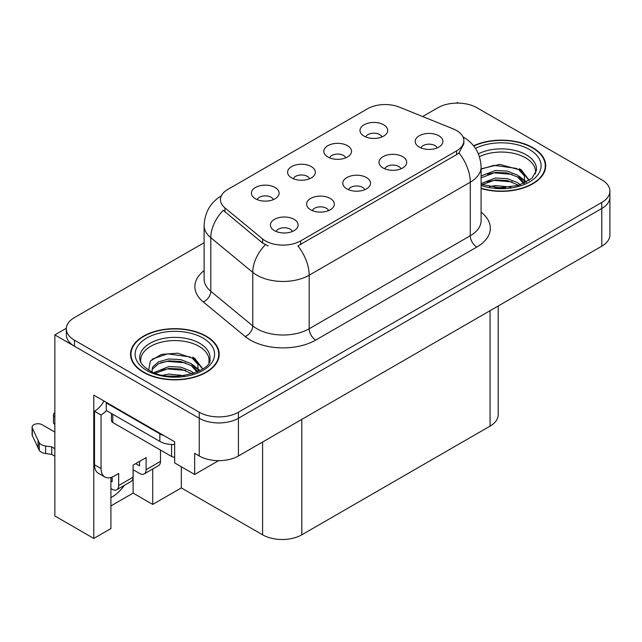 <?xml version="1.0" encoding="UTF-8"?>
<svg xmlns="http://www.w3.org/2000/svg" width="642" height="642" viewBox="0 0 642 642"><rect width="100%" height="100%" fill="white"/><g stroke="black" fill="none" stroke-linecap="round" stroke-linejoin="round"><path stroke-width="0.96" d="M364.784 189.703A8.314 4.799 0 0 0 362.553 187.36A8.314 4.799 0 0 0 354.36 186.148A8.314 4.799 0 0 0 348.558 189.703M366.47 177.553A13.859 8.001 0 0 0 348.71 176.662A13.859 8.001 0 0 0 344.12 186.605A13.859 8.001 0 0 0 346.873 188.868A13.859 8.001 0 0 0 369.222 186.605A13.859 8.001 0 0 0 366.47 177.553M309.58 178.725A8.314 4.799 0 0 0 307.349 176.389A8.314 4.799 0 0 0 299.156 175.17A8.314 4.799 0 0 0 293.354 178.725M311.266 166.583A13.859 8.001 0 0 0 293.506 165.684A13.859 8.001 0 0 0 288.916 175.635A13.859 8.001 0 0 0 291.669 177.898A13.859 8.001 0 0 0 314.018 175.635A13.859 8.001 0 0 0 311.266 166.583M328.592 210.592A8.314 4.799 0 0 0 326.361 208.257A8.314 4.799 0 0 0 318.167 207.037A8.314 4.799 0 0 0 312.365 210.592M330.277 198.45A13.859 8.001 0 0 0 312.518 197.559A13.859 8.001 0 0 0 307.927 207.502A13.859 8.001 0 0 0 310.68 209.765A13.859 8.001 0 0 0 333.029 207.502A13.859 8.001 0 0 0 330.277 198.45M292.399 231.489A8.314 4.799 0 0 0 290.168 229.154A8.314 4.799 0 0 0 281.974 227.934A8.314 4.799 0 0 0 276.172 231.489M294.084 219.347A13.859 8.001 0 0 0 276.325 218.457A13.859 8.001 0 0 0 271.735 228.4A13.859 8.001 0 0 0 274.487 230.663A13.859 8.001 0 0 0 296.837 228.4A13.859 8.001 0 0 0 294.084 219.347M400.977 168.806A8.314 4.799 0 0 0 398.738 166.463A8.314 4.799 0 0 0 390.553 165.251A8.314 4.799 0 0 0 384.751 168.806M402.662 156.656A13.859 8.001 0 0 0 384.903 155.765A13.859 8.001 0 0 0 380.313 165.708A13.859 8.001 0 0 0 383.065 167.971A13.859 8.001 0 0 0 405.415 165.708A13.859 8.001 0 0 0 402.662 156.656M437.162 147.909A8.314 4.799 0 0 0 434.931 145.573A8.314 4.799 0 0 0 426.745 144.354A8.314 4.799 0 0 0 420.943 147.909M438.855 135.767A13.859 8.001 0 0 0 421.096 134.876A13.859 8.001 0 0 0 416.506 144.819A13.859 8.001 0 0 0 419.258 147.082A13.859 8.001 0 0 0 441.6 144.819A13.859 8.001 0 0 0 438.855 135.767M381.966 136.931A8.314 4.799 0 0 0 379.735 134.595A8.314 4.799 0 0 0 371.541 133.375A8.314 4.799 0 0 0 365.739 136.931M383.651 124.789A13.859 8.001 0 0 0 365.892 123.898A13.859 8.001 0 0 0 361.302 133.841A13.859 8.001 0 0 0 364.054 136.104A13.859 8.001 0 0 0 386.404 133.841A13.859 8.001 0 0 0 383.651 124.789M345.773 157.828A8.314 4.799 0 0 0 343.542 155.492A8.314 4.799 0 0 0 335.349 154.273A8.314 4.799 0 0 0 329.547 157.828M347.458 145.686A13.859 8.001 0 0 0 329.699 144.795A13.859 8.001 0 0 0 325.109 154.738A13.859 8.001 0 0 0 327.861 157.001A13.859 8.001 0 0 0 350.211 154.738A13.859 8.001 0 0 0 347.458 145.686M273.388 199.622A8.314 4.799 0 0 0 271.157 197.279A8.314 4.799 0 0 0 262.963 196.067A8.314 4.799 0 0 0 257.161 199.622M275.073 187.472A13.859 8.001 0 0 0 257.314 186.581A13.859 8.001 0 0 0 252.723 196.524A13.859 8.001 0 0 0 255.476 198.787A13.859 8.001 0 0 0 277.825 196.524A13.859 8.001 0 0 0 275.073 187.472M456.558 130.519A24.942 14.405 0 0 0 453.228 128.906L399.436 107.158A24.942 14.405 0 0 0 367.489 108.779L227.741 189.454A24.942 14.405 0 0 0 220.431 199.638A24.942 14.405 0 0 0 224.949 207.904L262.61 238.96A24.942 14.405 0 0 0 300.681 240.878L456.558 150.886A24.942 14.405 0 0 0 463.861 140.702A24.942 14.405 0 0 0 456.558 130.519M66.351 328.271L54.851 334.907L199.229 418.263A27.718 16.002 0 0 0 238.423 418.263L601.779 208.481A27.718 16.002 0 0 0 609.9 197.166A27.718 16.002 0 0 1 601.779 208.481L238.423 418.263A27.718 16.002 0 0 1 199.229 418.263L74.456 346.223A27.718 16.002 0 0 1 66.335 334.907L66.335 328.873A27.718 16.002 0 0 0 74.456 340.188L199.229 412.228A27.718 16.002 0 0 0 238.423 412.228L601.779 202.447A27.718 16.002 0 0 0 609.9 191.131A27.718 16.002 0 0 0 601.779 179.816L477.006 107.784A27.718 16.002 0 0 0 437.812 107.784L422.637 116.539M458.452 103.105L457.409 102.503L456.358 103.105M110.905 477.479L110.905 528.551L93.788 538.437L93.788 395.111L174.664 441.8L174.664 462.922L194.654 474.462L194.654 453.34L199.229 455.981A27.718 16.002 0 0 0 238.423 455.981L601.779 246.199A27.718 16.002 0 0 0 609.9 234.884L609.9 191.131M218.553 460.667L194.654 474.462M93.788 538.437L54.851 515.951L54.851 334.907M498.192 306.009L498.192 414.796A27.718 16.002 180 0 1 490.071 426.111L301.796 534.81A27.718 16.002 180 0 1 262.594 534.81L181.333 487.896L181.333 466.774M181.333 487.896L152.716 504.411L152.716 468.989M110.905 505.92L133.119 493.096L152.716 504.411M110.905 497.574A29.564 17.069 120 0 0 124.363 485.36M133.119 493.096L133.119 469.711M481.099 188.523A44.346 25.6 0 0 0 545.716 165.748A44.346 25.6 0 0 0 532.732 147.644A44.346 25.6 0 0 0 473.595 145.79M206.218 336.159A44.346 25.6 0 0 0 157.892 330.606A44.346 25.6 0 0 0 130.519 354.264A44.346 25.6 0 0 0 143.503 372.368A44.346 25.6 0 0 0 191.83 377.913A44.346 25.6 0 0 0 219.211 354.264A44.346 25.6 0 0 0 206.218 336.159M130.976 356.607A44.346 25.6 0 0 0 130.824 357.281M463.861 140.702L463.861 143.76L458.974 152.892L456.558 154.65L297.88 245.902A32.333 18.666 60 0 1 309.179 275.201A36.955 21.338 180 0 1 256.912 275.201A36.955 21.338 180 0 1 252.771 272.352L210.801 237.749A36.955 21.338 180 0 1 204.116 225.511L204.116 279.069A36.955 21.338 0 0 0 210.801 291.308L252.771 325.911A36.955 21.338 0 0 0 256.912 328.76A36.955 21.338 0 0 0 309.179 328.76L470.273 235.75A36.955 21.338 0 0 0 481.099 220.663L481.099 167.105A36.955 21.338 180 0 1 470.273 182.192A32.333 18.666 -120 0 0 458.974 152.892M268.212 245.902L262.61 243.069L223.272 210.311A32.333 21.627 129.5 0 0 210.801 237.749L210.801 291.308A9.237 6.179 -50.5 0 1 203.233 301.909A46.192 26.667 180 0 1 204.116 270.611M204.116 242.7L74.456 317.565A27.718 16.002 0 0 0 66.335 328.873M218.898 357.281A44.346 25.6 0 0 0 218.745 356.607M545.411 168.766A44.346 25.6 0 0 0 545.259 168.1M160.492 450.058L160.492 461.381L146.119 469.679A9.237 5.337 60 0 1 144.201 473.908A9.237 5.337 60 0 1 139.587 473.451L133.055 469.679M146.119 469.679L146.119 457.61L133.055 465.153L133.055 477.223L118.682 485.521L118.682 473.451L114.107 476.091A18.482 10.665 -60 0 1 104.871 477.006A18.482 10.665 -60 0 1 101.043 468.548L101.043 414.989L94.51 411.217A18.482 10.665 120 0 0 104.004 401.009M135.663 463.644L139.587 465.907L139.587 461.381M164.015 435.653A18.482 10.665 180 0 1 159.834 433.84L106.267 402.919A18.482 10.665 0 0 0 106.821 402.63M106.267 402.919L106.267 410.463L159.834 441.391A18.482 10.665 0 0 0 174.664 444.465M104.871 477.006L98.338 473.234A18.482 10.665 -60 0 1 94.51 464.776L94.51 411.217M106.42 410.543A18.482 10.665 -60 0 1 101.043 414.989M110.905 481.027L112.149 481.749L112.149 477.046M54.851 456.213L51.745 454.416L51.745 446.872L54.851 448.67M118.682 485.521A9.237 5.337 60 0 1 116.764 489.75A9.237 5.337 60 0 1 112.149 489.292L110.905 488.57M54.851 432.074L42.171 424.747A5.898 3.403 180 0 0 35.743 424.009A5.898 3.403 180 0 0 32.1 427.155A5.898 3.403 180 0 0 32.301 428.037L39.298 442.916A9.237 5.337 0 0 0 45.598 446.005L51.745 446.872M51.745 454.416L45.598 453.549L45.598 446.005M39.298 442.916L39.298 450.459L32.301 435.581A5.898 3.403 0 0 1 32.1 434.698L32.1 427.155M39.298 450.459A9.237 5.337 0 0 0 45.598 453.549M116.764 489.75L131.137 481.452A9.237 5.337 -120 0 0 133.055 477.223M38.063 440.452L38.063 447.996M144.201 473.908L158.574 465.611A9.237 5.337 -120 0 0 160.492 461.381M54.851 416.963A5.898 3.403 180 0 1 53.511 414.796A5.898 3.403 180 0 1 54.851 412.629M53.511 414.796L53.511 422.34A5.898 3.403 0 0 0 54.851 424.506M479.446 156.648A34.187 19.733 180 0 1 525.541 157.828A34.187 19.733 180 0 1 535.356 173.926M524.538 183.106L524.418 175.932L518.736 169.616L499.733 164.376L481.099 168.854M473.788 146.047A43.881 25.335 180 0 1 532.403 147.837A43.881 25.335 180 0 1 545.259 165.748A43.881 25.335 180 0 1 481.099 188.218M489.437 186.694L495.391 185.562L510.888 187.119M494.854 187.504L505.39 187.713M481.099 183.524L495.391 178.019L507.349 178.645L517.701 182.721L520.389 184.792M481.965 184.655L495.391 179.904L507.349 180.53L518.752 185.329M481.099 175.98L495.391 170.475L507.349 171.101L517.701 175.178L524.185 183.275M481.099 177.866L495.391 172.361L507.349 172.987L517.701 177.064L523.615 183.524M481.099 169.111L494.099 165.323L516.802 168.461M518.848 169.424L521.24 170.78L529.128 180.498M487.358 174.175L494.099 172.867L512.147 174.351M521.713 178.628L526.039 182.36M487.358 181.718L494.099 180.41L512.147 181.895M497.261 187.705L503.135 187.817M519.266 168.702L521.24 169.841L529.305 180.378M519.065 176.133L526.576 182.063M140.879 362.433A34.187 19.733 180 0 1 160.083 342.499A34.187 19.733 180 0 1 199.036 346.343A34.187 19.733 180 0 1 208.843 362.433M198.025 371.614L197.913 364.439L192.231 358.124L177.625 353.172L161.407 354.44L150.316 361.005L148.719 370.033M205.889 336.344A43.881 25.335 180 0 1 218.745 354.264A43.881 25.335 180 0 1 191.653 377.665A43.881 25.335 180 0 1 143.832 372.175A43.881 25.335 180 0 1 130.976 354.264A43.881 25.335 180 0 1 158.068 330.855A43.881 25.335 180 0 1 205.889 336.344M162.924 375.209L168.886 374.069L184.374 375.634M168.34 376.011L178.877 376.22M154.008 372.617L168.886 366.526L180.843 367.152L191.196 371.237L193.884 373.299M155.46 373.163L168.886 368.412L180.843 369.038L192.247 373.837M151.921 371.718L152.555 367.152L158.526 361.807L168.886 358.982L180.843 359.608L191.196 363.693L197.672 371.782M151.833 371.245L152.555 369.038L158.526 363.693L168.886 360.868L180.843 361.494L191.196 365.579L197.11 372.031M111.443 413.448L111.443 420.646A4.622 2.664 0 0 0 112.799 422.532L171.599 456.47A4.622 2.664 0 0 0 174.664 457.256M152.114 359.159L167.586 353.838L190.289 356.968M192.343 357.931L194.727 359.287L202.623 369.006M160.853 362.682L167.586 361.382L185.634 362.858M195.2 367.136L199.526 370.867M160.853 370.225L167.586 368.925L185.634 370.402M170.748 376.22L176.622 376.324M192.76 357.209L194.727 358.348L202.792 368.885M192.552 364.64L200.063 370.578M601.779 246.199L601.779 202.447M238.423 455.981L238.423 412.228M199.229 455.981L199.229 412.228M301.796 534.81L301.796 419.395M490.071 426.111L490.071 310.696M262.594 534.81L262.594 442.025M224.949 207.904L224.949 212.012M262.61 238.96L262.61 243.069M300.681 240.878L300.681 244.642M456.558 150.886L456.558 154.65M315.712 340.075A9.237 5.337 60 0 1 309.179 328.76L309.179 275.201L470.273 182.192L470.273 235.75A9.237 5.337 60 0 0 476.805 247.066L315.712 340.075A46.192 26.667 180 0 1 250.38 340.075A46.192 26.667 180 0 1 245.204 336.52L203.233 301.909M265.371 244.779A32.333 21.627 129.5 0 0 252.771 272.352L252.771 325.911A9.237 6.179 -50.5 0 1 245.204 336.52M481.099 212.205A46.192 26.667 180 0 1 476.805 247.066M74.456 340.188L74.456 346.223M159.834 433.84L159.834 441.391M101.043 468.548L94.51 464.776M32.301 428.037L32.301 435.581M478.386 153.807A35.133 20.279 180 0 1 526.215 154.802A35.133 20.279 180 0 1 536.415 170.595L531.913 178.299L518.527 185.402L499.508 187.809L481.099 184.334M475.465 148.366A39.724 22.935 180 0 1 529.465 149.53A39.724 22.935 180 0 1 532.748 179.824A39.724 22.935 180 0 1 481.099 185.474M525.525 157.86A36.032 20.801 180 0 1 526.183 158.205M139.82 359.103A35.133 20.279 180 0 1 160.259 339.201A35.133 20.279 180 0 1 199.702 343.31A35.133 20.279 180 0 1 209.902 359.103C213.112 370.972 169.504 384.349 149.08 370.249C139.162 363.677 140.141 359.865 139.82 359.103M202.952 338.045A39.724 22.935 180 0 1 202.952 370.482A39.724 22.935 180 0 1 146.769 370.482A39.724 22.935 180 0 1 146.769 338.045A39.724 22.935 180 0 1 202.952 338.045M199.02 346.367A36.032 20.801 180 0 1 199.67 346.72M171.599 456.47L171.599 444.489M112.799 422.532L112.799 414.234M481.099 167.105C480.473 153.823 474.631 143.856 463.58 137.219L462.962 136.866M221.642 195.625C210.584 202.262 204.742 212.221 204.116 225.511M545.259 165.748L545.259 169.44M218.745 354.264L218.745 357.947M130.976 354.264L130.976 357.947"/></g></svg>
